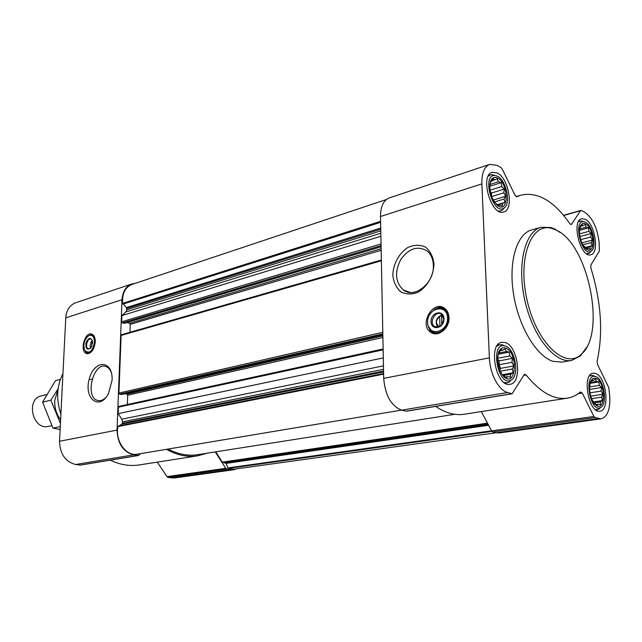<?xml version="1.0" encoding="UTF-8"?>
<svg xmlns="http://www.w3.org/2000/svg" width="642" height="642" viewBox="0 0 642 642"><rect width="100%" height="100%" fill="white"/><g stroke="black" fill="none" stroke-linecap="round" stroke-linejoin="round"><path stroke-width="0.96" d="M106.339 397.021C103.426 400.086 100.497 401.226 97.544 400.423C84.439 397.213 93.467 361.406 106.082 366.582C108.458 367.465 110.239 369.551 111.403 372.833M595.768 378.347C593.906 377.769 592.365 378.523 591.146 380.594C587.719 386.051 590.327 400.592 595.487 404.717C605.783 414.018 606.008 381.372 595.768 378.347M589.597 387.078L590.086 383.707L592.237 379.703L593.288 380.425L595.455 379.061L596.37 381.444L598.882 381.918L599.227 385.352L601.602 387.479L601.105 391.082L602.918 394.276L601.506 397.141L602.485 400.536L600.334 401.932L600.398 404.596L597.879 404.163L597.196 405.359L593.73 402.566L591.747 399.051M585.528 223.865C583.393 222.838 581.716 223.504 580.512 225.856C577.519 231.385 581.146 245.774 586.371 249.12C595.76 256.286 594.733 228.127 585.528 223.865M579.437 231.545L579.959 227.774L582.069 224.515L583.113 225.615L585.223 224.572L586.13 227.18L588.57 227.886L588.915 231.345L591.226 233.552L590.736 236.994L592.494 240.068L591.113 242.652L592.044 245.742L589.95 246.825L589.99 249.056L587.542 248.382L586.852 249.112L582.848 244.859M497.502 178.027C494.356 176.558 492.029 177.641 490.52 181.285C488.634 190.698 490.969 198.771 497.542 205.504C509.114 214.508 508.946 183.403 497.502 178.027M490.191 191.902L489.742 188.154L490.52 181.935L491.579 181.333L493.257 178.524L494.669 179.88L497.173 178.805L498.369 181.79L501.225 182.657L501.699 186.533L504.347 189.021L503.785 192.825L505.727 196.227L504.082 199.028L504.997 202.39L502.509 203.498L502.333 205.873L499.46 205.047L498.433 205.721L494.324 201.933L491.652 196.917M505.455 348.004C502.638 347.17 500.423 348.413 498.81 351.728C496.122 360.812 497.759 369.094 503.721 376.565C516.473 388.851 518.527 352.025 505.455 348.004M502.526 350.251L505.118 348.799L506.337 351.519L509.299 352.097L509.772 355.949L512.517 358.34L511.931 362.345L513.953 365.892L512.252 369.03L513.215 372.769L510.647 374.262L510.486 377.159L507.517 376.629L506.474 377.865L502.237 374.639L498.938 368.323L497.486 360.635L498.28 353.686L501.081 349.36L502.526 350.251L500.303 350.692M439.601 326.626C435.388 324.001 435.404 320.639 439.634 316.514L439.955 326.425M90.787 347.972L90.04 345.861L91.14 341.961L92.047 341.046L91.822 346.247M380.891 236.264L121.876 315.591L125.84 311.948L126.739 309.781L126.45 307.566L122.646 303.385C122.004 293.651 125.086 287.335 131.891 284.446L386.356 199.518M124.291 323.247L122.349 322.902L121.643 321.811L121.876 315.591M121.563 394.461L119.645 394.18L118.922 393.097L121.121 335.437L121.595 334.707L381.364 260.034M383.298 357.899L118.144 413.625L118.385 407.156L119.179 406.354M236.729 468.829L233.68 469.751L230.647 469.727L226.899 469.15L225.775 468.331L215.263 451.912M233.68 469.751L174.801 477.913L171.775 477.905L168.052 477.391L166.944 476.621L157.322 462.12M207.149 453.188L197.744 455.812C187.392 457.393 176.967 455.226 166.463 449.32M197.744 455.812L139.186 464.952C129.652 466.413 120.046 464.808 110.376 460.153M140.614 453.629L138.447 455.515L133.624 454.849C123.168 451.904 117.638 443.654 117.037 430.1L122.02 299.718C122.622 291.556 125.896 286.308 131.843 283.981L135.125 283.371M138.447 455.515L80.41 465.105L75.66 464.511C65.356 461.807 59.979 454.054 59.529 441.263L65.773 317.83C66.447 310.086 69.737 305.062 75.644 302.759L131.843 283.981M95.281 342.058C94.117 349.97 91.188 353.79 86.493 353.525C79.247 351.407 84.945 331.023 91.918 334.177C94.214 335.268 95.337 337.901 95.281 342.058M112.093 380.136L108.45 393.731C99.398 410.904 83.893 398.867 89.11 379.55C93.684 360.026 112.446 359.175 112.117 379.205L112.093 380.136M496.186 432.756L233.8 469.238L228.207 468.443L226.056 463.404L222.301 462.112L215.728 451.84M454.713 414.307L197.656 454.68C187.921 456.181 178.083 454.295 168.14 449.039M136.602 454.295L136.521 454.311C125.519 455.9 114.83 440.131 117.959 426.577L122.124 423.993L122.582 421.834L121.844 419.186L118.144 413.625M127.357 404.532L127.694 395.199L126.988 394.116L124.957 393.715M129.973 332.299L130.262 324.354L129.564 323.271L126.763 322.549M570.634 224.427L571.605 224.162L580.488 210.737L581.435 210.504L584.758 212.277C592.662 217.903 597.477 228.215 599.211 243.206L599.363 251.046L590.913 264.945L590.897 268.059C601.241 301.9 603.311 332.933 597.116 361.157L597.574 364.6L608.785 387.591L609.788 396.299C610.277 409.435 607.404 416.947 601.153 418.817L499.211 432.949L496.346 432.796L492.751 431.938L491.636 430.886L481.275 411.586M601.153 418.817L595.014 417.621L593.93 416.473L582.262 393.04L580.44 392.005C576.468 395.336 572.094 397.39 567.303 398.168L464.078 414.267C454.985 415.663 445.508 413.039 435.661 406.386M567.303 398.168C553.982 400.046 540.251 392.318 526.095 374.992L524.795 374.294L524.073 374.856L512.164 393.747L406.458 411.217L401.667 410.158C391.147 405.985 385.16 395.384 383.707 378.355L380.497 216.506C380.594 206.475 383.483 200.296 389.172 197.969L489.694 164.368L496.908 165.323L500.945 167.482L502.188 168.966L514.98 195.184L516.882 196.717L520.718 195.2C537.514 191.388 553.902 200.89 569.879 223.705L571.171 224.507L571.605 224.162M512.164 393.747L507.541 392.511C498.698 390.36 489.862 373.676 489.373 357.859L481.869 183.877C481.685 173.131 484.293 166.631 489.694 164.368M448.999 317.557C449.761 328.214 437.988 337.668 430.894 332.323C418.512 324.852 433.117 299.188 444.657 308.369C447.338 310.455 448.782 313.521 448.999 317.557M433.968 263.878C433.679 275.338 427.436 286.549 418.319 292.134C412.012 294.622 406.169 294.542 400.809 291.885C396.274 287.825 393.61 282.231 392.8 275.121C393.161 264.031 399.051 253.173 407.895 247.435C414.082 244.746 419.94 244.618 425.453 247.034C430.188 250.958 433.029 256.575 433.968 263.878M497.261 172.963L492.205 172.305C479.301 175.394 491.363 216.876 503.697 211.988C514.154 209.838 508.897 178.211 497.261 172.963M585.223 219.251L581.692 218.721C571.011 220.647 580.537 258.389 590.776 254.77C599.7 253.405 594.998 223.577 585.223 219.251M595.439 373.403L593.104 373.179C581.532 374.069 588.65 413.809 599.941 411.145C610.373 410.527 606.2 376.164 595.439 373.403M505.198 342.539L501.771 342.274C487.535 343.96 496.194 387.856 510.085 384.285C522.684 383.081 518.255 345.998 505.198 342.539M571.709 360.395L562.119 362.128L552.85 361.31C536.263 355.957 518.543 326.321 513.512 293.964C508.344 261.599 516.866 233.752 531.761 229.892L541.158 227.276C524.771 231.353 516.674 265.266 524.995 301.066C533.117 336.914 555.186 363.886 571.709 360.395L580.456 355.853L586.619 347.298M62.948 373.548C56.697 385.922 56.014 399.485 60.894 414.226M87.745 353.718L85.916 351.904M89.848 335.164L92.296 334.346M90.618 348.157L90.386 347.362M91.83 341.207L92.392 340.597M90.674 348.108L88.275 348.847C84.616 347.771 87.505 337.467 91.02 339.048L92.416 340.669M92.617 342.82L91.068 347.603C87.192 350.692 85.514 349.047 86.02 342.676C88.845 337.154 91.044 336.946 92.617 342.058L92.617 342.82M94.51 342.282C92.472 351.535 89.214 354.232 84.744 350.355C82.898 344.232 84.279 339.305 88.885 335.573C92.448 334.514 94.326 336.753 94.51 342.282M89.15 335.461L92.135 335.164C94.23 336.159 95.249 338.551 95.201 342.33C94.141 349.521 91.477 352.996 87.208 352.747L85.498 351.415M560.306 232.556L554.768 229.042L551.005 227.541L541.158 227.276M556.189 230.085L552.513 228.616C531.432 221.281 517.171 257.923 527.17 300.568C536.768 343.301 565.578 370.041 581.347 354.224C606.578 333.519 588.257 243.872 556.189 230.085M433.366 265.098C434.578 282.921 414.555 299.116 403.361 289.983C395.287 282.311 394.421 272.152 400.76 259.512C408.986 248.205 417.822 245.396 427.267 251.102C431.047 254.368 433.077 259.031 433.366 265.098M433.888 333.599L430.092 330.453L428.15 325.887M433.783 310.062C436.809 307.646 439.947 306.788 443.197 307.494M437.9 333.575L436.825 332.965L437.603 333.631M444.938 309.773L446.326 309.966M441.985 324.587L441.704 316.033L443.229 316.458M437.724 327.219C434.738 321.578 436.207 317.453 442.137 314.845M439.634 316.514L440.179 315.76L442.25 315.278L441.704 316.033M443.799 319.042C442.723 325.606 439.65 328.086 434.586 326.481C428.399 322.661 435.749 309.797 441.552 314.347L443.799 319.042M444.007 318.705C444.368 328.375 431.231 331.28 431.047 321.69C430.654 312.173 443.71 309.051 444.007 318.705M447.554 317.894C448.092 332.845 427.829 337.227 427.588 322.485C426.978 307.895 447.057 303 447.554 317.894M434.008 309.917C437.732 307.55 441.214 307.446 444.465 309.605C446.912 311.498 448.228 314.291 448.429 317.967C449.119 327.653 438.406 336.248 431.954 331.376L428.238 326.136M441.712 316.137L441.736 324.9M441.447 316.201L440.179 315.76M502.774 344.923L499.677 344.682L496.876 346.142M504.05 382.463L507.22 382.801L509.13 382.086L511.401 379.912M505.366 346.038L504.395 345.789C489.485 342.916 498.409 388.129 511.176 380.056C519.859 375.779 515.181 348.566 505.366 346.038M494.894 175.451L492.101 174.656L490.352 174.889L488.185 176.293M498.232 210.977L500.792 210.905L502.365 210.095L504.259 207.847M497.414 176.197L494.822 175.451C481.091 174.455 493.345 216.627 504.211 207.888C511.217 203.482 506.201 180.145 497.414 176.197M583.064 221.49L581.05 220.872L578.506 221.65M586.603 253.783L589.204 253.205L590.664 251.68M585.416 222.204L583.626 221.659C572.648 220.431 582.069 257.771 591.073 251.247C597.293 247.924 592.903 225.486 585.416 222.204M594.628 376.244L592.43 375.313L589.404 375.971M595.447 409.628L598.553 409.323L600.302 407.774M595.648 376.565L594.99 376.397C583.265 373.845 590.367 413.488 600.599 407.518C608.014 404.364 603.873 378.611 595.648 376.565M498.28 353.1L498.762 353.012M498.874 352.988L506.337 351.519M498.16 354.272L509.299 352.097M497.606 358.292L509.772 355.949M497.534 358.974L499.059 360.908L512.517 358.34M499.059 360.908L499.227 364.728L511.931 362.345M499.227 364.728L500.471 368.38L513.953 365.892M500.471 368.38L499.837 370.386M500.287 371.22L512.252 369.03M502.357 374.719L513.215 372.769M502.863 375.658L503.28 375.586M503.729 375.498L510.647 374.262M505.406 376.998L507.517 376.629M497.494 359.841L499.396 369.455M491.876 180.779L494.669 179.88M489.79 184.535L498.369 181.79M489.669 186.332L501.225 182.657M489.91 190.249L501.699 186.533M490.039 191.059L491.459 193.057L504.347 189.021M491.459 193.057L491.62 196.604L503.785 192.825M491.62 196.604L492.045 197.864M493.128 200.103L505.727 196.227M494.308 202.013L504.082 199.028M497.285 204.726L504.997 202.39M497.582 204.991L502.509 203.498M498.112 205.456L499.46 205.047M490.472 193.146L491.194 195.658M581.138 226.153L583.113 225.615M579.63 228.929L586.13 227.18M579.485 230.326L588.57 227.886M579.533 233.84L588.915 231.345M579.911 236.545L591.226 233.552M580.665 239.635L590.736 236.994M581.845 242.837L592.494 240.068M582.816 244.795L591.113 242.652M584.75 247.611L592.044 245.742M585.151 248.053L589.95 246.825M586.363 248.687L587.542 248.382M591.699 380.682L593.288 380.425M590.359 382.431L596.37 381.444M590.102 383.354L598.882 381.918M589.605 386.901L599.227 385.352M589.605 389.389L601.602 387.479M589.982 392.832L601.105 391.082M590.736 396.162L602.918 394.276M591.595 398.658L601.506 397.141M593.216 401.932L602.485 400.536M593.866 402.903L600.334 401.932M596.089 404.436L597.879 404.163M46.681 394.565L41.481 395.841C25.407 398.947 32.67 430.597 48.487 426.376L51.801 425.678M60.123 429.482L52.997 428.126L42.581 402.157L55.469 380.674L60.356 379.406M42.581 402.157L50.87 400.167L60.428 423.463M58.093 388.892L50.87 400.167M52.997 428.126L60.268 426.601M58.061 389.156L54.722 400.624C54.474 407.798 56.44 414.202 60.613 419.82M381.043 243.936L121.643 321.811M381.38 260.772L121.121 335.437M382.793 332.307L118.922 393.097M383.138 349.826L118.385 407.156M171.775 477.905L230.647 469.727M168.052 477.391L226.899 469.15M166.944 476.621L225.775 468.331M79.969 465.113L137.99 455.515M75.66 464.511L133.624 454.849M59.529 441.263L117.037 430.1M65.773 317.83L122.02 299.718M487.487 423.158L222.301 462.112M491.981 431.392L228.207 468.443M491.579 430.774L227.782 467.954M488.626 425.269L226.056 463.404M488.249 424.571L225.511 462.874M487.735 423.608L222.75 462.441M136.561 454.303L401.507 410.118L136.521 454.311M383.619 374.15L117.959 426.577M383.611 373.524L118.353 425.999M383.579 371.935L122.124 423.993M383.563 371.1L122.526 423.238M383.531 369.343L122.582 421.834M383.459 365.844L121.844 419.186M382.897 337.443L127.694 395.199M382.865 335.902L126.988 394.116M121.458 394.517L382.841 334.819L121.33 394.517M382.825 333.88L119.645 394.18M381.171 250.292L130.262 324.354M381.139 248.687L129.564 323.271M381.099 246.713L124.002 323.327M381.075 245.565L122.349 322.902M380.834 233.239L125.84 311.948M380.786 230.887L126.739 309.781M380.754 229.242L126.787 308.441M380.73 228.022L126.45 307.566M380.618 222.341L122.975 304.091M380.594 221.329L122.646 303.385M563.684 215.479L580.488 210.737M496.346 432.796L598.44 418.6M492.751 431.938L595.014 417.621M491.636 430.886L593.93 416.473M578.265 393.674L582.262 393.04M523.736 375.409L526.095 374.992M406.009 411.201L511.738 393.715M401.667 410.158L507.541 392.511M383.707 378.355L489.373 357.859M380.497 216.506L481.869 183.877M88.379 353.654L87.176 352.731M91.341 334.98L92.825 334.691M435.332 333.792L430.886 330.518M438.879 308.088L444.457 308.224M97.544 400.423L98.828 400.672M594.62 403.144L595.487 404.717M590.865 382.407L591.146 380.594M585.608 248.005L586.371 249.12M580.352 227.364L580.512 225.856M496.748 204.228L497.542 205.504M490.528 181.935L490.52 181.285M503.087 375.161L503.721 376.565M498.762 353.108L498.81 351.728M383.122 348.975L118.939 406.362M381.099 246.769L124.163 323.327M516.144 196.596L520.718 195.2M563.54 215.311L580.89 210.415M86.493 353.525L87.304 353.702M88.275 348.847L88.692 348.943M87.946 352.915L89.503 353.269M92.135 335.164L93.668 335.533M552.513 228.616L551.005 227.541M581.347 354.224L580.456 355.853M403.361 289.983L410.23 292.447M430.894 332.323L432.572 332.877M434.586 326.481L436.897 327.251M444.465 309.605L446.655 310.383M505.102 383.17L507.22 382.801M497.582 345.107L499.677 344.682M504.395 345.789L501.715 344.65M511.176 380.056L509.13 382.086M499.043 211.419L500.792 210.905M488.626 175.451L490.352 174.889M494.822 175.451L492.101 174.656M504.211 207.888L502.365 210.095M586.94 253.991L588.064 253.71M578.707 221.297L579.814 220.992M583.626 221.659L581.05 220.872M591.073 251.247L589.204 253.205M595.888 409.957L597.229 409.765M589.701 375.53L591.033 375.305M594.99 376.397L592.43 375.313M600.599 407.518L598.553 409.323M90.161 379.591L92.119 379.101L90.161 379.591"/></g></svg>
